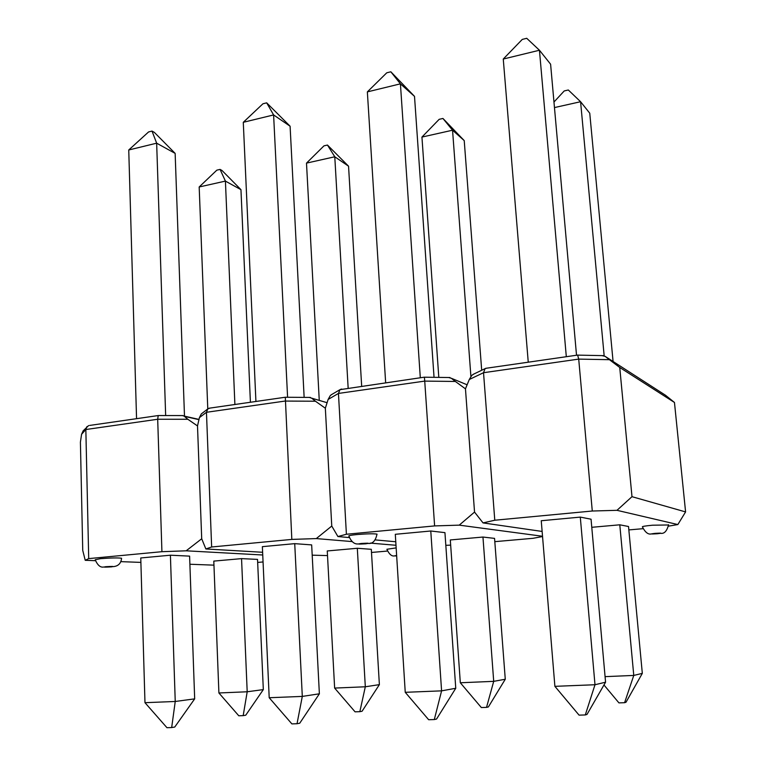 <?xml version="1.0" encoding="UTF-8"?>
<svg xmlns="http://www.w3.org/2000/svg" width="766" height="766" viewBox="0 0 766 766"><rect width="100%" height="100%" fill="white"/><g stroke="black" fill="none" stroke-linecap="round" stroke-linejoin="round"><path stroke-width="1.15" d="M103.736 567.003C100.432 567.711 97.588 565.289 95.214 559.735L100.528 558.673C110.946 557.868 117.954 557.725 121.564 558.242L121.564 558.462M210.047 408.077L207.816 408.891L206.456 412.29L199.409 417.633L197.504 425.934L201.707 538.766L197.504 425.934L187.833 419.27L157.691 419.261L85.84 429.525L88.712 558.606L161.923 551.692L157.691 419.261L158.217 415.555L89.632 425.436M263.054 561.957L257.663 562.426M88.712 558.606L85.227 560.3L82.738 550.4L80.411 442.135L81.579 434.284L83.159 430.837L88.597 425.59M85.227 560.3L95.405 560.683M120.817 561.641L140.887 562.397M189.891 564.245L213.953 565.155M262.738 554.996L186.157 550.811L161.923 551.692M186.157 550.811L201.707 538.766L205.872 548.963L262.614 552.276M182.337 415.574L184.003 416.043L187.833 419.27M81.579 434.284L85.84 429.525L86.931 426.595M158.495 415.545L183.141 415.574M194.679 698.86L174.753 727.039L171.67 727.556L175.242 701.474L170.406 555.206L189.604 556.126L194.679 698.86L175.242 701.474L144.975 702.69L140.762 557.964L170.406 555.206M171.67 727.556L166.959 727.7L144.975 702.69M218.904 692.971L247.198 691.775L241.549 558.625L257.529 559.391L263.322 689.601L245.742 715.205L243.186 715.626L238.781 715.779L218.904 692.971L213.8 561.105L241.549 558.625M243.186 715.626L247.198 691.775L263.322 689.601M165.657 415.555L156.657 143.185L175.146 153.382L184.491 416.149M128.745 149.983L148.575 131.944L152.022 131.082L156.657 143.185L128.745 149.983L136.559 418.676M152.022 131.082L154.349 132.394L175.146 153.382M234.894 404.496L225.415 181.102L240.955 189.671L250.415 402.255M199.179 186.981L216.835 170.157L220.081 169.41L225.415 181.102L199.179 186.981L207.778 408.92M220.081 169.41L222.035 170.512L240.955 189.671M394.777 555.857C391.886 556.604 389.252 554.421 386.887 549.279L396.156 547.882M424.383 377.169L339.97 389.664L338.448 393.437L346.404 534.256L434.609 525.916L424.728 381.104L338.448 393.437L328.126 399.44L325.339 408.23L331.764 526.05L325.339 408.23L315.458 401.231L285.019 401.068L206.456 412.29L211.646 546.991L291.827 539.408L285.306 397.257M387.414 551.06L371.491 552.458M395.993 545.277L370.17 543.104M352.063 541.581L316.291 538.584L291.827 539.408M211.646 546.991L205.872 548.963M312.202 555.168L327.513 555.589M316.291 538.584L331.764 526.05L337.911 536.545L349.306 537.579M199.409 417.633L201.324 413.918L207.816 408.891M311.628 398.138L327.092 402.705L311.676 398.186L315.458 401.231M311.676 398.186L309.368 397.42M334.637 688.079L327.264 550.955L357.31 548.274L371.309 549.308L379.381 684.632L362.079 711.241L359.848 711.671L355.07 711.834L334.637 688.079L365.315 686.776L357.31 548.274M359.848 711.671L365.315 686.776L379.381 684.632M319.374 693.805L299.745 723.209L297.026 723.736L302.302 696.409L269.201 697.73L262.365 546.656L294.728 543.649L311.666 544.904L319.374 693.805L302.302 696.409L294.728 543.649M297.026 723.736L291.875 723.889L269.201 697.73M306.496 163.12L323.97 145.846L327.465 145.052L348.549 166.193L334.78 156.781L306.496 163.12L319.259 400.388M327.465 145.052L334.78 156.781L348.157 388.161M348.549 166.193L361.676 386.217M243.282 122.311L262.949 103.774L266.683 102.845L290.094 126.218L273.606 114.938L243.282 122.311L255.921 401.461M266.683 102.845L273.606 114.938L287.595 397.276M290.094 126.218L304.14 397.382M358.239 543.937C354.39 544.348 351.288 541.753 348.932 536.162C348.042 535.712 350.684 535.175 356.851 534.563C367.058 533.73 373.77 533.586 376.996 534.122L377.006 534.457M486.563 368.207L485.089 368.628L483.528 372.707L469.29 379.496L465.46 388.841L474.537 512.081L465.46 388.841L455.368 381.458L424.728 381.104L424.402 377.169M542.548 536.535L533.05 538.307L494.807 541.658M346.404 534.256L337.911 536.545M375.206 539.906L395.773 541.763M445.822 545.325L450.667 545.143M542.519 536.257L459.236 525.141L434.609 525.916M459.236 525.141L474.537 512.081L483.04 522.91L542.127 531.441M448.608 377.514L451.337 378.28L455.368 381.458M328.126 399.44L330.318 395.524L331.783 394.48M340.851 389.214L341.799 389.08M455.76 688.27L436.572 719.025L434.312 719.552L441.589 690.855L430.779 531.001L444.941 532.638L455.76 688.27L441.589 690.855L405.243 692.311L395.304 534.304L430.779 531.001M434.312 719.552L428.654 719.724L405.243 692.311M460.318 682.765L493.706 681.347L482.953 537.043L494.558 538.383L505.273 679.241L488.382 706.941L486.534 707.372L481.345 707.554L460.318 682.765L450.303 539.953L482.953 537.043M486.534 707.372L493.706 681.347L505.273 679.241M420.304 377.762L400.417 83.839L414.511 96.372L434.044 377.332M367.354 91.891L386.763 72.799L390.842 71.793L400.417 83.839L367.354 91.891L385.652 382.761M390.842 71.793L414.511 96.372M470.908 376.479L452.553 130.21L464.225 140.599L481.69 370.256M421.942 137.076L439.177 119.324L442.949 118.462L452.553 130.21L421.942 137.076L438.803 377.389M442.949 118.462L464.225 140.599M651.368 533.912C648.218 534.735 645.24 532.408 642.435 526.931C641.764 526.481 645.144 525.916 652.565 525.208L668.574 524.969M619.742 367.479L631.988 496.684L685.589 511.918L674.463 402.466L619.742 367.479L609.439 359.685L578.713 359.11L483.528 372.707L494.779 520.229L592.281 511.018L578.713 359.11L577.631 355.079M643.009 528.684L628.838 529.919M668.536 526.146L677.843 524.557L616.975 510.319L592.281 511.018M494.779 520.229L483.04 522.91M616.975 510.319L631.988 496.684M609.439 359.685L605.111 356.353L665.52 395.266L674.463 402.466M685.589 511.918L677.843 524.557M469.29 379.496L471.818 375.359L473.848 374.038M605.111 356.353L601.904 355.606M642.32 673.371L628.522 526.51L619.79 524.806L633.769 675.43L642.32 673.371L625.985 702.259L624.596 702.69L618.928 702.882L603.972 684.976M605.073 676.646L633.769 675.43L624.596 702.69M591.773 527.305L619.79 524.806M605.571 682.2L587.015 714.41L585.301 714.946L594.99 684.737L554.89 686.336L541.246 520.736L580.293 517.107L591.055 519.204L605.571 682.2L594.99 684.737L580.293 517.107M585.301 714.946L579.067 715.138L554.89 686.336M613.078 361.485L589.753 113.205L580.58 101.725L604.163 355.797M553.971 102.031L564.236 90.934L568.324 89.995L580.58 101.725L554.46 107.575M576.52 355.233L550.601 64.2L539.446 50.24L503.262 59.039L528.253 362.194M503.262 59.039L522.278 39.401L526.73 38.3L539.446 50.24L566.313 356.707M111.424 566.869C114.603 566.352 112.707 566.294 105.737 566.696C102.596 567.213 104.492 567.271 111.424 566.869M198.949 419.644L184.29 416.35M396.635 555.542C394.193 555.829 394.203 555.963 396.664 555.944M365.621 543.822C370.237 543.151 368.772 543.037 361.236 543.467C356.659 544.138 358.124 544.253 365.621 543.822M467.116 384.791L451.337 378.28M655.16 533.356C649.798 534.007 650.497 534.141 657.238 533.758C662.619 533.107 661.92 532.973 655.16 533.356M121.564 558.242C121.066 563.364 118.299 566.16 113.263 566.629M184.003 416.043L198.997 419.414M310.421 397.42L285.153 397.257L209.051 408.221M376.996 534.122C375.627 540.729 372.745 543.841 368.35 543.458M449.977 377.533L424.412 377.207M339.97 389.664L331.065 394.892M660.685 533.337C664.352 533.883 666.975 531.01 668.555 524.72M485.089 368.628L472.928 374.478M603.685 355.644L577.899 355.127M577.823 355.051L485.673 368.331"/></g></svg>
